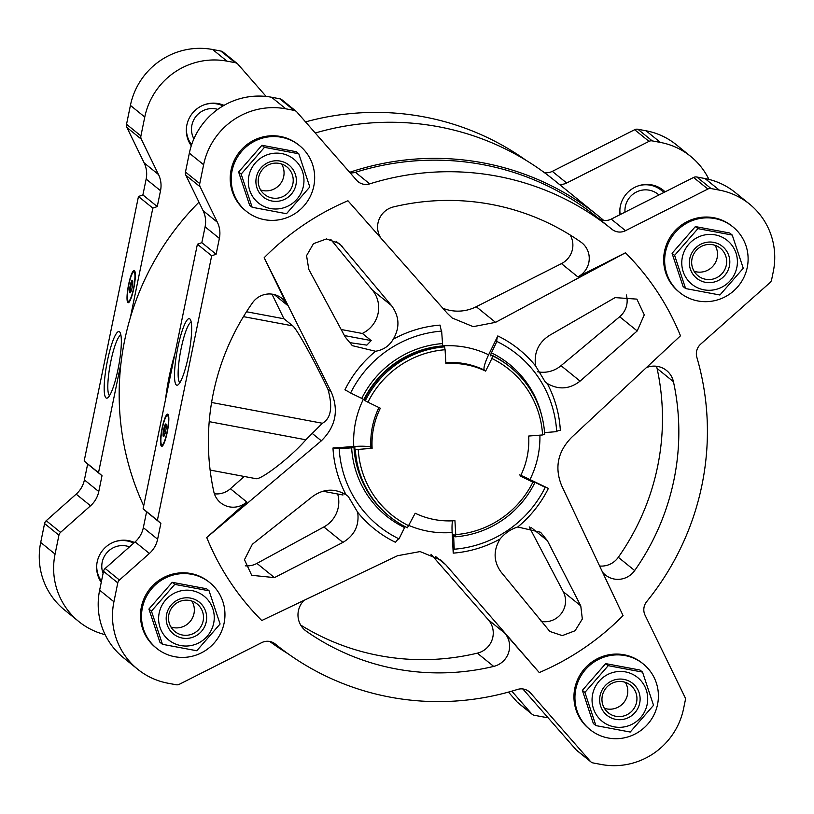 <?xml version="1.0" encoding="UTF-8"?>
<svg xmlns="http://www.w3.org/2000/svg" width="814" height="814" viewBox="0 0 814 814"><rect width="100%" height="100%" fill="white"/><g stroke="black" fill="none" stroke-linecap="round" stroke-linejoin="round"><path stroke-width="1.22" d="M243.457 316.636L292.755 325.875C296.571 328.51 314.285 360.47 328.011 389.489L331.318 392.165C339 410.5 335.663 426.719 321.337 440.812L206.736 537.515L246.764 501.994A20.482 20.065 -51 0 1 213.777 491.605A238.156 233.292 -51 0 1 252.533 302.767A20.482 20.065 -51 0 1 287.189 305.077L264.163 257.723A258.638 253.358 -51 0 1 347.944 200.753L447.293 313.298L452.177 317.999L473.178 326.648L495.543 322.354L625.437 252.798A258.638 253.358 -51 0 1 680.484 335.806L571.743 437.25C557.682 451.567 554.344 467.785 561.752 485.897L623.056 615.588A258.638 253.358 -51 0 1 539.265 672.567L504.7 633.068A20.482 20.065 -51 0 1 493.691 666.412A238.156 233.292 -51 0 1 306.41 631.288A20.482 20.065 -51 0 1 303.144 601.292M209.208 421.652L305.871 439.784L322.415 423.27C331.033 418.335 332.895 407.081 328.011 389.489M331.318 392.165L264.163 257.723M271.957 294.129L283.933 318.773M292.755 325.875L283.984 318.783L246.5 311.752M342.399 492.735L342.969 494.993L322.853 491.218M357.692 512.301C359.422 525.447 354.497 535.48 342.918 542.399L274.46 577.614L251.719 575.315L244.454 559.696L252.35 544.271L312.515 496.56C323.443 488.695 334.625 488.105 346.082 494.8A115.283 112.932 -51 0 1 332.967 448.015A12.8 1.75 176.7 0 1 339.184 448.677A110.277 108.028 129 0 0 399.002 538.868A12.8 2.513 115.9 0 0 395.492 542.307A115.283 112.932 -51 0 1 357.692 512.301L348.25 496.398L346.082 494.8M337.657 493.996A28.164 27.595 -51 0 1 323.86 526.963L256.929 563.4A20.482 20.065 -51 0 1 245.289 565.822M375.549 351.251L352.32 345.655L345.248 337.077L308.781 269.353L306.563 255.657L313.471 243.661L326.465 238.94L339.509 243.59L391.524 305.616C399.45 316.392 400.02 327.604 393.223 339.235A115.283 112.932 -51 0 1 440.079 325.112A12.8 1.882 -94.5 0 0 441.646 331.105A110.277 108.028 129 0 0 350.61 392.999A12.8 0.57 -153.6 0 0 344.912 389.825A115.283 112.932 -51 0 1 375.549 351.251C383.425 349.959 389.316 345.96 393.223 339.235M330.759 239.397L372.466 290.181A28.164 27.595 -51 0 1 362.261 333.455M341.198 329.507L362.423 333.486L371.184 340.588L366.86 345.126L349.318 342.572M530.616 693.07A12.8 12.546 -51 0 0 517.501 689.448A267.094 261.63 -51 0 1 275.468 644.189A267.094 261.63 -51 0 1 275.264 644.016A12.8 12.546 -51 0 0 275.254 644.006A12.8 12.546 -51 0 0 261.691 642.633L179.355 684.279A5.118 5.016 -51 0 1 176.129 684.747L167.928 683.211A70.421 68.987 -51 0 1 137.698 669.25A70.421 68.987 -51 0 1 113.919 601.76L117.786 582.885A5.118 5.016 -51 0 1 119.434 580.036L149.379 553.469A25.61 25.081 -51 0 0 157.621 539.224L160.867 523.392L157.377 520.339L211.681 255.8L216.117 254.243L219.373 238.4A25.61 25.081 -51 0 0 217.369 222.232L200.152 186.833A5.118 5.016 -51 0 1 199.756 183.598L203.622 164.723A70.421 68.987 -51 0 1 285.836 108.822L294.037 110.358A5.118 5.016 -51 0 1 296.835 111.956L356.603 180.25A12.8 12.546 -51 0 0 369.719 183.872A267.094 261.63 -51 0 1 611.741 229.131A267.094 261.63 -51 0 1 611.955 229.304A12.8 12.546 -51 0 1 611.955 229.304A12.8 12.546 -51 0 0 625.528 230.677L707.865 189.041A5.118 5.016 -51 0 1 711.09 188.573L719.281 190.11A70.421 68.987 -51 0 1 749.521 204.07A70.421 68.987 -51 0 1 773.3 271.561L771.601 279.823A5.118 5.016 -51 0 1 769.952 282.672L700.732 344.088A12.8 12.546 -51 0 0 696.855 357.336A267.094 261.63 -51 0 1 646.723 601.577A12.8 12.546 -51 0 0 645.075 615.242L684.889 697.099A5.118 5.016 -51 0 1 685.286 700.335L683.587 708.597A70.421 68.987 -51 0 1 601.383 764.499L593.182 762.962A5.118 5.016 -51 0 1 590.374 761.365L530.616 693.07L527.36 690.435M380.484 237.485A20.482 20.065 -51 0 1 393.518 206.898A238.156 233.292 -51 0 1 580.809 242.023A20.482 20.065 -51 0 1 577.818 276.882L625.437 252.798M647.618 367.175A20.482 20.065 -51 0 1 673.443 381.705A238.156 233.292 -51 0 1 634.676 570.553A20.482 20.065 -51 0 1 603.082 572.802M539.265 672.567L445.777 564.763L440.985 560.144L420.095 551.577L397.537 555.718L261.782 620.522A258.638 253.358 -51 0 1 206.736 537.515M453.215 553.133A12.8 1.882 -94.5 0 1 454.212 549.216A110.277 108.028 -51 0 0 471.611 546.428A110.277 108.028 -51 0 0 545.248 487.321A12.8 0.57 -153.6 0 1 545.248 487.291A12.8 0.57 -153.6 0 1 548.371 488.42A115.283 112.932 -51 0 1 517.735 526.994L540.567 532.264L547.354 540.598L580.769 605.86L582.325 619.006L575.081 630.738L562.281 635.612L549.837 631.45L501.078 572.069C493.498 561.568 493.162 550.549 500.071 539A115.283 112.932 -51 0 1 453.215 553.133A880.911 129.752 -94.5 0 0 452.146 532.488A94.312 92.379 -51 0 1 446.214 532.763A94.312 92.379 -51 0 1 409.086 525.529M496.855 341.453A12.8 2.513 115.9 0 1 497.792 335.928A115.283 112.932 -51 0 1 535.592 365.934C533.76 352.696 538.461 342.48 549.684 335.276L615.099 297.609L636.874 299.125L644.281 314.855L637.209 330.952L580.087 381.125C569.515 389.275 558.546 390.048 547.201 383.435A115.283 112.932 -51 0 1 560.327 430.219A12.8 1.75 176.7 0 0 556.674 431.644A110.277 108.028 -51 0 0 496.855 341.453L490.476 354.904A5.118 1.007 115.9 0 0 490.567 355.84L491.615 355.087L492.612 355.891L491.88 358.506L485.632 371.113A79.385 77.768 -51 0 0 445.889 363.665L445.085 349.735A93.468 91.555 129 0 0 367.928 402.197L380.352 408.221A79.385 77.768 -51 0 0 372.13 448.3L370.899 447.293A15.364 2.106 176.7 0 0 353.785 446.51A880.911 120.574 176.7 0 1 332.967 448.015M497.792 335.928A880.911 172.66 115.9 0 1 488.624 354.812A15.364 3.012 115.9 0 0 484.401 370.116L485.632 371.113M548.371 488.42A880.911 39.54 -153.6 0 1 529.995 479.558A15.364 0.692 -153.6 0 0 519.352 474.877M535.592 365.934L545.309 382.061L547.201 383.435M517.735 526.994C510.877 529.1 504.985 533.109 500.071 539M491.88 358.506A93.468 91.555 -51 0 1 542.572 434.951L528.693 436.039A79.385 77.768 -51 0 1 520.461 476.119L532.895 482.142A93.468 91.555 -51 0 1 455.738 534.605L454.934 520.675A79.385 77.768 -51 0 1 415.191 513.227L407.397 527.798A96.032 94.068 129 0 1 389.56 516.463A96.032 94.068 129 0 1 355.321 449.257L354.324 448.453A96.032 94.068 129 0 0 388.563 515.649L389.56 516.463M269.719 641.463A268.885 263.39 129 0 0 288.125 653.805M369.719 183.872L355.433 172.303A12.8 12.546 -51 0 1 350.071 172.782M355.433 172.303A267.094 261.63 -51 0 1 597.456 217.562L611.741 229.131M625.528 230.677L611.243 219.108A12.8 12.546 -51 0 1 597.73 217.776M603.622 220.35A268.885 263.39 129 0 0 598.585 216.168A268.885 263.39 129 0 0 349.664 172.314M662.576 189.672A26.893 26.343 -51 0 1 664.906 191.972M619.953 214.703A26.893 26.343 -51 0 1 633.658 187.932A26.893 26.343 -51 0 1 663.257 190.211A26.893 26.343 -51 0 1 665.109 191.87M191.28 145.757A26.893 26.343 -51 0 1 192.419 113.238A26.893 26.343 -51 0 1 224.003 105.372M101.241 582.336A26.893 26.343 -51 0 1 102.951 549.979A26.893 26.343 -51 0 1 134.442 542.48M547.934 717.612A70.421 68.987 -51 0 1 542.531 716.819L534.33 715.282A5.118 5.016 -51 0 1 531.522 713.685L511.813 691.157M544.261 172.537A12.8 12.546 -51 0 0 552.309 171.367L566.676 182.997L649.012 141.361A5.118 5.016 -51 0 1 652.238 140.893L660.429 142.43A70.421 68.987 -51 0 1 690.669 156.39A70.421 68.987 -51 0 1 708.933 179.395M566.676 182.997A12.8 12.546 -51 0 1 559.208 184.269M105.138 634.666A70.421 68.987 -51 0 1 78.846 621.57L64.479 609.93A70.421 68.987 -51 0 1 40.7 542.439L44.577 523.565A5.118 5.016 -51 0 1 46.225 520.716L76.16 494.149A25.61 25.081 -51 0 0 84.402 479.914L87.658 464.072L84.168 461.019L138.461 196.489L152.828 208.119L130.372 317.521A268.885 263.39 -51 0 1 198.962 202.187M138.461 196.489L142.898 194.922L146.154 179.08A25.61 25.081 -51 0 0 144.159 162.922L158.516 174.552L141.3 139.153A5.118 5.016 -51 0 1 140.903 135.918L144.77 117.043A70.421 68.987 -51 0 1 226.984 61.142L235.185 62.678A5.118 5.016 -51 0 1 237.983 64.275L266.147 96.459M158.516 174.552A25.61 25.081 -51 0 1 160.521 190.72L157.265 206.563L152.828 208.119M552.309 171.367L634.645 129.721A5.118 5.016 -51 0 1 637.871 129.253L646.072 130.789A70.421 68.987 -51 0 1 676.302 144.75L690.669 156.39M532.132 714.265L517.765 702.624A5.118 5.016 -51 0 1 517.165 702.044L508.465 692.104M78.846 621.57A70.421 68.987 -51 0 1 55.067 554.08L58.934 535.205A5.118 5.016 -51 0 1 60.582 532.356L90.527 505.789A25.61 25.081 -51 0 0 98.769 491.544L102.015 475.702L98.525 472.659L120.981 363.258A268.885 263.39 -51 0 0 143.702 505.799M87.658 464.072L102.015 475.702M84.168 461.019L98.525 472.659M133.73 288.655A16.392 2.91 100.6 0 1 128.144 302.696A16.392 2.91 100.6 0 1 128.307 286.05A16.392 2.91 100.6 0 1 134.188 270.472A16.392 2.91 100.6 0 1 133.73 288.655M118.05 369.169A33.852 6.013 100.6 0 1 107.692 397.812A33.852 6.013 100.6 0 1 106.848 363.766A33.852 6.013 100.6 0 1 119.973 332.356A33.852 6.013 100.6 0 1 118.05 369.169M142.898 194.922L157.265 206.563M144.159 162.922L126.933 127.513A5.118 5.016 -51 0 1 126.536 124.277L130.413 105.403A70.421 68.987 -51 0 1 212.617 49.501L220.818 51.038A5.118 5.016 -51 0 1 223.016 52.055L237.383 63.685M305.535 121.897A267.094 261.63 -51 0 1 526.027 160.307M130.372 317.521A268.885 263.39 129 0 0 120.981 363.258M598.585 216.168L554.019 180.057A268.885 263.39 129 0 0 315.262 133.008M174.939 353.632A268.885 263.39 129 0 0 165.557 399.369L197.395 244.231L201.831 242.664L205.087 226.831A25.61 25.081 -51 0 0 203.093 210.663L185.867 175.254A5.118 5.016 -51 0 1 185.47 172.029L189.347 153.154A70.421 68.987 -51 0 1 271.55 97.242L279.751 98.779A5.118 5.016 -51 0 1 281.949 99.796L296.235 111.376M101.485 581.155A25.61 25.081 -51 0 1 96.856 563.848M114.784 541.727A25.61 25.081 -51 0 1 133.689 543.141M103.073 573.432A20.482 20.065 -51 0 1 129.487 546.876M191.626 144.699A25.61 25.081 -51 0 1 186.559 126.811M204.487 104.691A25.61 25.081 -51 0 1 223.036 105.932M193.895 138.838A20.482 20.065 -51 0 1 217.776 109.361M620.187 214.591A25.61 25.081 -51 0 1 620.014 208.099M637.942 185.979A25.61 25.081 -51 0 1 663.756 192.552M624.999 212.149A20.482 20.065 -51 0 1 658.068 194.251L658.964 194.973M109.554 395.604A30.881 5.484 100.6 0 1 110.246 364.407A30.881 5.484 100.6 0 1 120.899 335.083M128.999 302.279A16.392 2.91 100.6 0 1 128.816 301.75M130.657 292.236A5.708 1.018 100.6 0 1 130.84 286.528A5.708 1.018 100.6 0 1 132.733 281.135M132.173 287.393A6.4 1.14 100.6 0 1 130.209 292.816A6.4 1.14 100.6 0 1 130.047 286.375A6.4 1.14 100.6 0 1 132.529 280.433A6.4 1.14 100.6 0 1 132.173 287.393M133.506 288.482A14.978 2.666 100.6 0 1 128.154 301.18A14.978 2.666 100.6 0 1 128.551 286.09A14.978 2.666 100.6 0 1 133.638 271.886A14.978 2.666 100.6 0 1 133.506 288.482M129.467 301.679A15.364 2.727 100.6 0 1 128.978 301.811A15.364 2.727 100.6 0 1 128.714 301.668L128.154 301.18M133.638 271.886L134.351 271.632A15.364 2.727 100.6 0 1 134.646 271.601A15.364 2.727 100.6 0 1 135.053 271.896M137.698 669.25L123.413 657.681A70.421 68.987 -51 0 1 99.634 590.191L103.51 571.306A5.118 5.016 -51 0 1 105.159 568.457L135.093 541.9A25.61 25.081 -51 0 0 143.335 527.655L146.581 511.813L143.101 508.77L165.557 399.369M611.243 219.108L693.579 177.462A5.118 5.016 -51 0 1 696.804 177.004L705.005 178.541A70.421 68.987 -51 0 1 735.235 192.501L749.521 204.07M590.984 761.945L576.699 750.376A5.118 5.016 -51 0 1 576.098 749.796L522.863 688.959M160.867 523.392L146.581 511.813M157.377 520.339L143.101 508.77M167.236 432.315A16.392 2.91 100.6 0 1 161.65 446.347A16.392 2.91 100.6 0 1 161.813 429.7A16.392 2.91 100.6 0 1 167.694 414.133A16.392 2.91 100.6 0 1 167.236 432.315M188.37 356.227A33.852 6.013 100.6 0 1 178.012 384.869A33.852 6.013 100.6 0 1 177.167 350.834A33.852 6.013 100.6 0 1 190.283 319.414A33.852 6.013 100.6 0 1 188.37 356.227M211.681 255.8L197.395 244.231M216.117 254.243L201.831 242.664M372.13 448.3L358.241 449.389A93.468 91.555 129 0 0 408.933 525.834M452.594 520.828A15.364 2.259 -94.5 0 0 452.146 532.488M430.972 554.253L488.339 619.81A20.482 20.065 -51 0 1 477.33 653.164A238.156 233.292 -51 0 1 300.681 625.05M244.231 476.475L230.403 488.736A20.482 20.065 -51 0 1 214.387 493.803M305.871 439.784C291.544 456.542 260.622 480.514 255.759 478.632L210.124 470.075M570.176 235.012A20.482 20.065 -51 0 1 561.457 263.624L476.251 306.725A40.975 40.14 -51 0 1 442.836 308.231M454.212 549.216L453.571 534.706A5.118 0.753 -94.5 0 1 453.815 534.31A5.118 0.753 -94.5 0 1 453.927 534.35L455.484 536.813L455.738 534.605M545.248 487.321L534.106 481.919A97.649 95.655 -51 0 1 533.933 482.254M455.484 536.813A96.032 94.068 -51 0 0 534.747 482.906L532.071 481.074L534.106 481.919M534.747 482.906L532.895 482.142M442.745 346.133A5.118 0.753 -94.5 0 1 442.694 345.94L441.646 331.105M442.368 343.589A97.649 95.655 129 0 0 361.752 398.402L350.61 392.999M361.752 398.402L364.367 399.776M443.538 346.072A96.032 94.068 129 0 0 364.275 399.969L365.272 400.783A96.032 94.068 129 0 1 444.536 346.876L443.538 346.072M445.085 349.735L444.536 346.876M367.928 402.197L365.272 400.783M556.674 431.644L544.576 432.59M491.615 355.087A96.032 94.068 -51 0 1 509.462 366.422L510.459 367.236A96.032 94.068 -51 0 1 544.698 434.432L542.572 434.951M492.612 355.891A96.032 94.068 -51 0 1 510.459 367.236M354.324 448.453L355.097 447.965A5.118 0.702 176.7 0 0 354.019 447.69L339.184 448.677M351.638 447.7A97.649 95.655 129 0 0 404.599 527.564L399.002 538.868M404.599 527.564L405.107 526.648M358.241 449.389L355.321 449.257M656.471 366.259A20.482 20.065 -51 0 1 657.081 368.447A238.156 233.292 -51 0 1 618.314 557.295A20.482 20.065 -51 0 1 599.908 566.035M529.212 526.902L563.237 591.656A20.482 20.065 -51 0 1 541.168 621.397M626.292 294.943A20.482 20.065 -51 0 1 619.668 316.738L561.039 365.679A28.164 27.595 -51 0 1 537.606 371.764M174.766 656.715A42.257 41.392 -51 0 1 156.634 648.331A42.257 41.392 -51 0 1 151.068 589.448A42.257 41.392 -51 0 1 209.829 582.671A42.257 41.392 -51 0 1 220.848 632.875A42.257 41.392 -51 0 1 174.766 656.715M162.454 644.312L159.92 642.256L148.911 609.065L172.222 582.315L206.542 588.756L209.086 590.811L174.766 584.381L151.455 611.131L162.454 644.312L196.774 650.752L220.085 624.002L209.086 590.811M156.634 648.331L155.627 647.527A42.257 41.392 -51 0 1 150.071 588.634A42.257 41.392 -51 0 1 208.832 581.868L209.829 582.671M264.479 219.678A42.257 41.392 -51 0 1 246.337 211.294A42.257 41.392 -51 0 1 240.781 152.411A42.257 41.392 -51 0 1 299.542 145.635A42.257 41.392 -51 0 1 310.561 195.838A42.257 41.392 -51 0 1 264.479 219.678M252.167 207.275L249.623 205.22L238.624 172.029L261.935 145.279L296.255 151.719L298.789 153.775L264.469 147.344L241.158 174.094L252.167 207.275L286.487 213.716L309.798 186.966L298.789 153.775M246.337 211.294L245.34 210.49A42.257 41.392 -51 0 1 239.784 151.608A42.257 41.392 -51 0 1 298.534 144.831L299.542 145.635M697.934 300.966A42.257 41.392 -51 0 1 679.792 292.592A42.257 41.392 -51 0 1 674.226 233.699A42.257 41.392 -51 0 1 732.987 226.933A42.257 41.392 -51 0 1 744.006 277.126A42.257 41.392 -51 0 1 697.934 300.966M685.612 288.563L683.078 286.508L672.069 253.327L695.38 226.577L729.7 233.008L732.244 235.063L697.924 228.632L674.613 255.382L685.612 288.563L719.932 295.004L743.253 268.254L732.244 235.063M679.792 292.592L678.784 291.778A42.257 41.392 -51 0 1 673.229 232.896A42.257 41.392 -51 0 1 731.99 226.119L732.987 226.933M608.221 738.003A42.257 41.392 -51 0 1 590.079 729.629A42.257 41.392 -51 0 1 584.513 670.736A42.257 41.392 -51 0 1 643.274 663.97A42.257 41.392 -51 0 1 654.303 714.163A42.257 41.392 -51 0 1 608.221 738.003M595.909 725.6L593.365 723.544L582.356 690.364L605.667 663.614L639.987 670.044L642.531 672.099L608.211 665.669L584.9 692.419L595.909 725.6L630.229 732.04L653.54 705.29L642.531 672.099M590.079 729.629L589.082 728.815A42.257 41.392 -51 0 1 583.516 669.932A42.257 41.392 -51 0 1 642.277 663.156L643.274 663.97M172.222 582.315L174.766 584.381M148.911 609.065L151.455 611.131M191.921 601.098A17.715 17.348 -51 0 1 170.94 626.994M182.448 635.022A17.715 17.348 -51 0 1 172.517 606.827A17.715 17.348 -51 0 1 201.77 625.03A17.715 17.348 -51 0 1 182.448 635.022M182.326 638.074A20.482 20.065 -51 0 1 171.316 604.894A20.482 20.065 -51 0 1 205.637 611.324A20.482 20.065 -51 0 1 182.326 638.074M180.789 645.573A28.164 27.595 -51 0 1 165.659 599.938A28.164 27.595 -51 0 1 212.841 608.791A28.164 27.595 -51 0 1 180.789 645.573M605.667 663.614L608.211 665.669M582.356 690.364L584.9 692.419M625.366 682.386A17.715 17.348 -51 0 1 604.385 708.282M615.903 716.31A17.715 17.348 -51 0 1 605.962 688.115A17.715 17.348 -51 0 1 635.215 706.318A17.715 17.348 -51 0 1 615.903 716.31M615.781 719.362A20.482 20.065 -51 0 1 604.771 686.182A20.482 20.065 -51 0 1 639.092 692.612A20.482 20.065 -51 0 1 615.781 719.362M614.234 726.861A28.164 27.595 -51 0 1 599.104 681.226A28.164 27.595 -51 0 1 646.296 690.079A28.164 27.595 -51 0 1 614.234 726.861M695.38 226.577L697.924 228.632M672.069 253.327L674.613 255.382M715.079 245.35A17.715 17.348 -51 0 1 694.098 271.245M705.606 279.273A17.715 17.348 -51 0 1 695.675 251.078A17.715 17.348 -51 0 1 724.928 269.281A17.715 17.348 -51 0 1 705.606 279.273M705.484 282.326A20.482 20.065 -51 0 1 694.474 249.145A20.482 20.065 -51 0 1 728.795 255.586A20.482 20.065 -51 0 1 705.484 282.326M703.947 289.825A28.164 27.595 -51 0 1 688.817 244.19A28.164 27.595 -51 0 1 735.998 253.042A28.164 27.595 -51 0 1 703.947 289.825M261.935 145.279L264.469 147.344M238.624 172.029L241.158 174.094M281.634 164.062A17.715 17.348 -51 0 1 260.643 189.957M272.161 197.985A17.715 17.348 -51 0 1 262.22 169.79A17.715 17.348 -51 0 1 291.483 187.993A17.715 17.348 -51 0 1 272.161 197.985M272.039 201.038A20.482 20.065 -51 0 1 261.029 167.857A20.482 20.065 -51 0 1 295.35 174.288A20.482 20.065 -51 0 1 272.039 201.038M270.502 208.537A28.164 27.595 -51 0 1 255.362 162.902A28.164 27.595 -51 0 1 302.554 171.754A28.164 27.595 -51 0 1 270.502 208.537M179.863 382.661A30.881 5.484 100.6 0 1 180.566 351.475A30.881 5.484 100.6 0 1 191.219 322.151M162.505 445.93A16.392 2.91 100.6 0 1 162.322 445.4M164.163 435.887A5.708 1.018 100.6 0 1 164.347 430.179A5.708 1.018 100.6 0 1 166.239 424.786M165.68 431.044A6.4 1.14 100.6 0 1 163.716 436.467A6.4 1.14 100.6 0 1 163.553 430.026A6.4 1.14 100.6 0 1 166.036 424.084A6.4 1.14 100.6 0 1 165.68 431.044M167.012 432.132A14.978 2.666 100.6 0 1 161.66 444.831A14.978 2.666 100.6 0 1 162.057 429.751A14.978 2.666 100.6 0 1 167.145 415.547A14.978 2.666 100.6 0 1 167.012 432.132M162.973 445.329A15.364 2.727 100.6 0 1 162.485 445.462A15.364 2.727 100.6 0 1 162.22 445.329L161.66 444.831M167.145 415.547L167.857 415.282A15.364 2.727 100.6 0 1 168.152 415.262A15.364 2.727 100.6 0 1 168.559 415.557M312.22 433.424L321.337 440.812M274.206 294.556L287.189 305.077M323.86 526.963L342.918 542.399M372.466 290.181L391.524 305.616M353.785 446.51A94.312 92.379 -51 0 1 363.39 399.226M442.674 345.869A94.312 92.379 -51 0 1 488.624 354.812M539.906 435.164A94.312 92.379 -51 0 1 529.995 479.558M370.899 447.293A79.385 77.768 -51 0 1 378.958 407.549M445.828 362.576A79.385 77.768 -51 0 1 484.401 370.116M646.072 130.789L660.429 142.43M637.871 129.253L652.238 140.893M517.165 702.044L531.522 713.685M40.7 542.439L55.067 554.08M44.577 523.565L58.934 535.205M46.225 520.716L60.582 532.356M76.16 494.149L90.527 505.789M84.402 479.914L98.769 491.544M146.154 179.08L160.521 190.72M126.933 127.513L141.3 139.153M126.536 124.277L140.903 135.918M130.413 105.403L144.77 117.043M212.617 49.501L226.984 61.142M220.818 51.038L235.185 62.678M634.645 129.721L649.012 141.361M711.09 188.573L696.804 177.004M719.281 190.11L705.005 178.541M590.374 761.365L576.098 749.796M113.919 601.76L99.634 590.191M117.786 582.885L103.51 571.306M119.434 580.036L105.159 568.457M149.379 553.469L135.093 541.9M157.621 539.224L143.335 527.655M219.373 238.4L205.087 226.831M217.369 222.232L203.093 210.663M200.152 186.833L185.867 175.254M199.756 183.598L185.47 172.029M203.622 164.723L189.347 153.154M285.836 108.822L271.55 97.242M294.037 110.358L279.751 98.779M707.865 189.041L693.579 177.462M435.459 556.4L445.777 564.763M488.339 619.81L504.7 633.068M230.403 488.736L246.764 501.994M476.251 306.725L495.543 322.354M561.457 263.624L577.818 276.882M455.199 536.589A97.649 95.655 -51 0 1 453.49 536.731M442.694 345.94A95.431 93.488 129 0 0 363.909 399.511M491.259 352.757A97.649 95.655 -51 0 1 541.788 415.944M490.476 354.904A95.431 93.488 -51 0 1 491.31 355.311M354.019 447.69A95.431 93.488 129 0 0 359.493 474.328M304.283 629.568L306.41 631.288M477.33 653.164L493.691 666.412M618.314 557.295L634.676 570.553M657.081 368.447L673.443 381.705M256.929 563.4L274.46 577.614M530.972 527.33L547.354 540.598M563.237 591.656L580.769 605.86M619.668 316.738L637.209 330.952M561.039 365.679L580.087 381.125M336.141 241.371L342.44 246.469M344.444 335.572L371.184 340.588M211.589 402.482L322.415 423.27"/></g></svg>
